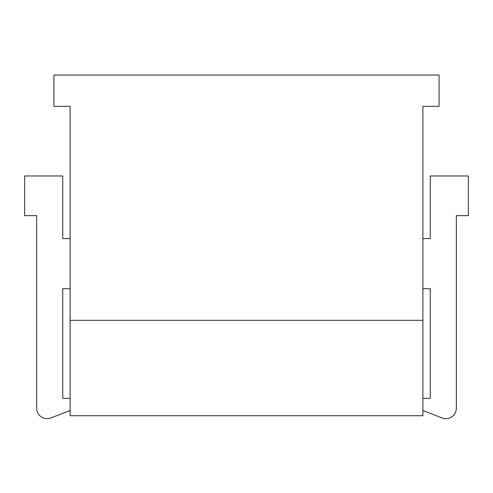 <?xml version="1.0" encoding="UTF-8"?>
<svg xmlns="http://www.w3.org/2000/svg" width="493" height="493" viewBox="0 0 493 493"><rect width="100%" height="100%" fill="white"/><g stroke="black" fill="none" stroke-linecap="round" stroke-linejoin="round"><path stroke-width="0.74" d="M53.928 75.047L439.072 75.047L439.072 106.365L422.895 106.365L422.895 320.333L70.105 320.333L70.105 106.365L53.928 106.365L53.928 75.047M70.105 320.333L70.105 415.728L422.895 415.728L422.895 320.333M422.895 398.301L430.253 398.301L430.253 288.707L422.895 288.707M422.895 238.606L430.253 238.606L430.253 175.983L468.35 175.983L468.35 215.644L456.345 215.644L456.345 408.216A10.439 10.439 0 0 1 442.141 417.953L422.895 410.503M70.105 398.301L62.747 398.301L62.747 288.707L70.105 288.707M70.105 238.606L62.747 238.606L62.747 175.983L24.65 175.983L24.65 215.644L36.655 215.644L36.655 408.216A10.439 10.439 0 0 0 50.859 417.953L70.105 410.503"/></g></svg>
